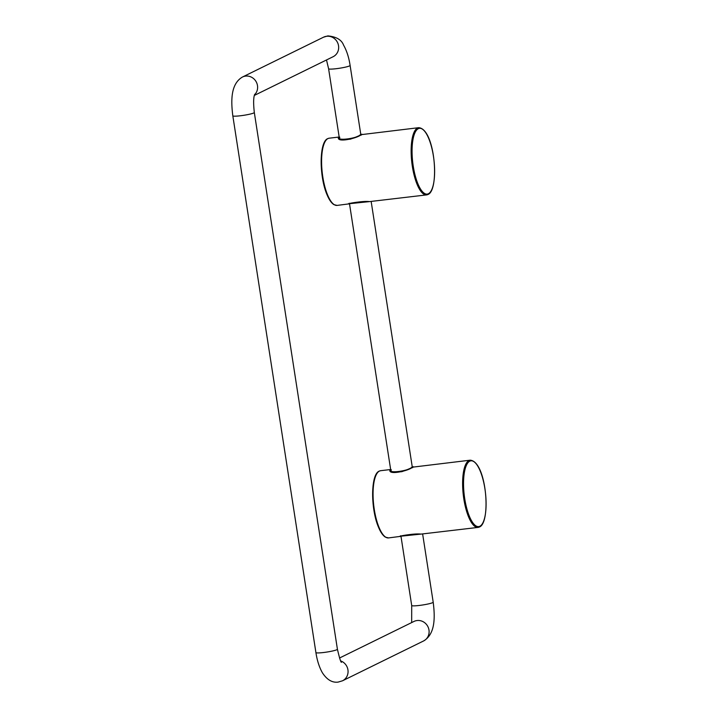 <?xml version="1.0" encoding="UTF-8"?>
<svg xmlns="http://www.w3.org/2000/svg" width="718" height="718" viewBox="0 0 718 718"><rect width="100%" height="100%" fill="white"/><g stroke="black" fill="none" stroke-linecap="round" stroke-linejoin="round"><path stroke-width="1.08" d="M400.644 536.274C395.609 536.992 413.389 533.106 420.999 534.102L478.08 527.407A33.845 10.905 -96.7 0 1 463.541 496.973A33.845 10.905 -96.7 0 1 468.989 460.543A33.845 10.905 -96.7 0 1 470.191 460.184C486.678 461.432 491.184 522.605 479.489 526.985L478.08 527.407A33.845 10.905 -96.7 0 0 479.283 527.048M389.802 470.55A0.727 0.709 168 0 1 390.646 471.08L394.083 472.39L401.883 471.663C413.101 467.633 413.792 466.197 413.254 466.871L412.626 467.158C409.691 470.362 389.748 475.316 389.802 470.55L390.35 469.778M470.191 460.184L412.626 467.158M391.148 470.407L390.655 471.134M349.172 203.777C344.137 204.486 361.908 200.6 369.528 201.605L426.609 194.901A33.845 10.905 -96.7 0 1 412.069 164.467A33.845 10.905 -96.7 0 1 417.517 128.037A33.845 10.905 -96.7 0 1 418.711 127.678C435.207 128.926 439.712 190.099 428.018 194.479L426.609 194.901A33.845 10.905 -96.7 0 0 427.811 194.542M338.322 138.044A0.727 0.709 168 0 1 339.165 138.583L342.603 139.893L350.411 139.157C361.621 135.128 362.312 133.692 361.782 134.365L361.154 134.661C358.219 137.865 338.277 142.81 338.322 138.044L338.878 137.273M418.711 127.678L361.154 134.661M339.668 137.91L339.174 138.628M390.771 470.317L349.495 203.697L369.16 201.641M361.271 134.562L360.239 134.769C356.9 138.7 335.171 141.249 339.785 137.165M360.84 134.769L350.106 65.428C348.885 57.413 346.713 50.655 343.581 45.153C341.606 39.831 336.374 36.744 327.893 35.9L323.513 37.201L242.46 77.023C230.828 83.818 230.828 100.215 232.82 115.822L315.911 652.572C317.132 660.551 319.295 667.291 322.4 672.784C326.968 679.766 332.21 682.872 338.115 682.1L342.504 680.799L423.548 640.977C435.189 634.182 435.189 617.785 433.196 602.178A10.878 1.167 171.2 0 1 419.132 605.471A10.878 1.167 171.2 0 1 411.701 605.507L400.967 536.193L420.631 534.138M371.152 201.408L412.311 467.274L411.719 467.265C408.371 471.205 386.643 473.754 391.265 469.671M350.106 65.428A10.878 1.167 171.2 0 1 336.033 68.722A10.878 1.167 171.2 0 1 328.602 68.757L326.502 59.971M323.513 37.201A10.878 10.232 63.8 0 1 326.654 36.277A10.878 10.232 63.8 0 1 338.142 44.067A10.878 10.232 63.8 0 1 333.107 56.722L254.343 95.422M423.548 640.977A10.878 10.232 -116.2 0 0 428.978 630.018A10.878 10.232 -116.2 0 0 417.104 620.531A10.878 10.232 -116.2 0 0 413.954 621.456L339.515 658.029M315.911 652.572A10.878 1.167 -8.8 0 0 323.351 652.536A10.878 1.167 -8.8 0 0 337.415 649.243C339.551 658.352 340.906 662.687 341.49 662.247M342.504 680.799A10.878 10.232 -116.2 0 0 347.934 669.84A10.878 10.232 -116.2 0 0 340.691 660.901M242.46 77.023A10.878 10.232 63.8 0 1 245.61 76.099A10.878 10.232 63.8 0 1 256.505 82.408A10.878 10.232 63.8 0 1 254.513 94.821M232.82 115.822A10.878 1.167 -8.8 0 0 240.252 115.786A10.878 1.167 -8.8 0 0 254.316 112.493L337.415 649.243M400.653 535.736L400.276 536.49C397.584 536.238 412.985 533.474 420.99 534.102A0.727 0.565 -96.1 0 0 420.999 534.102M388.537 537.917L385.386 537.136C382.873 535.538 380.585 532.244 378.512 527.227C370.632 509.188 370.542 474.284 379.239 471.116L380.648 470.694A33.845 10.905 83.3 0 0 379.445 471.062A33.845 10.905 83.3 0 0 373.997 507.482A33.845 10.905 83.3 0 0 388.537 537.917L400.527 536.373M479.857 526.249A33.118 10.671 83.3 0 0 484.91 488.752A33.118 10.671 83.3 0 0 469.778 461.171A33.118 10.671 83.3 0 0 464.725 498.669A33.118 10.671 83.3 0 0 479.857 526.249M384.274 536.023A33.118 10.671 -96.7 0 1 373.315 505.634A33.118 10.671 -96.7 0 1 376.932 473.53M349.181 203.239L348.804 203.984C346.112 203.732 361.513 200.968 369.519 201.605A0.727 0.565 -96.1 0 0 369.528 201.605M337.065 205.411L333.915 204.63C331.402 203.041 329.113 199.739 327.031 194.722C319.151 176.691 319.061 141.778 327.758 138.619L329.167 138.197A33.845 10.905 83.3 0 0 327.973 138.556A33.845 10.905 83.3 0 0 322.526 174.977A33.845 10.905 83.3 0 0 337.065 205.411L349.056 203.867M428.377 193.752A33.118 10.671 83.3 0 0 433.439 156.255A33.118 10.671 83.3 0 0 418.307 128.675A33.118 10.671 83.3 0 0 413.245 166.172A33.118 10.671 83.3 0 0 428.377 193.752M332.802 203.517A33.118 10.671 -96.7 0 1 321.835 173.128A33.118 10.671 -96.7 0 1 325.46 141.024M254.728 94.255C253.436 97.226 253.301 103.302 254.316 112.493M339.291 137.811L328.602 68.757M411.674 622.578L411.701 605.507M433.196 602.178L422.624 533.914M412.913 467.005L412.626 467.696M380.648 470.694L390.646 469.527M361.441 134.499L361.145 135.199M329.167 138.197L339.174 137.021"/></g></svg>
